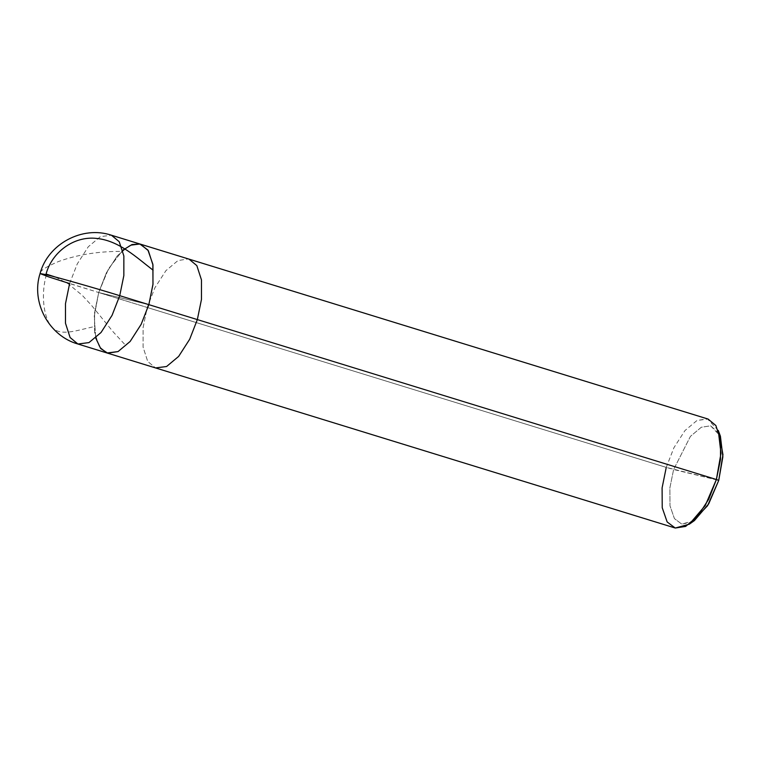 <?xml version="1.0" encoding="UTF-8"?>
<svg xmlns="http://www.w3.org/2000/svg" width="761" height="761" viewBox="0 0 761 761"><rect width="100%" height="100%" fill="white"/><g stroke="black" fill="none" stroke-linecap="round" stroke-linejoin="round"><path stroke-width="0.57" stroke-dasharray="3.81 2.85" d="M77.907 344.01L70.098 337.523L65.484 323.225L65.494 303.658L69.603 283.558L98.702 292.528L94.592 312.628L94.583 332.196L99.206 346.493L107.016 352.98L99.206 346.493L94.583 332.196L94.592 312.628L98.702 292.528L108.557 268.719L122.73 250.236L108.557 268.719L98.702 292.528L148.842 304.647L98.702 292.528L48.466 276.814L40.067 273.551M98.702 292.528L94.259 316.205L95.705 337.97L94.259 316.205L98.702 292.528L106.378 272.857L117.403 255.706L129.484 245.603L140.528 244.195L129.484 245.603L117.403 255.706L106.378 272.857L98.702 292.528L148.842 304.647L98.702 292.528L147.215 307.473L98.702 292.528M69.603 283.558L77.27 263.896L88.305 246.735L100.376 236.633L111.429 235.225L100.376 236.633L88.305 246.735L77.27 263.896L69.603 283.558M719.25 433.561L710.631 425.818L701.309 427.254L690.446 436.348L673.609 469.489L718.736 480.4L666.255 467.387L147.215 307.473L143.106 327.572L143.097 347.14L147.71 361.437L155.52 367.924L147.71 361.437L143.097 347.14L143.106 327.572L147.215 307.473L154.883 287.801L165.917 270.65L177.988 260.547L188.347 258.949L177.988 260.547L165.917 270.65L154.883 287.801L147.215 307.473L666.255 467.387L673.923 447.725L684.957 430.564L697.028 420.462L708.082 419.054M674.56 527.839L666.76 521.352L662.137 507.054L662.146 487.487L666.255 467.387L673.609 469.489L669.87 487.953L669.994 505.827L674.427 518.612L681.713 524.072L691.958 522.141M694.413 520.591L681.713 524.072L674.427 518.612L669.994 505.827L669.87 487.953L673.609 469.489L690.446 436.348L701.309 427.254L710.631 425.818L720.41 436.215M718.251 430.422L707.388 418.864L697.028 420.462L684.957 430.564L673.923 447.725L666.255 467.387M55.458 277.061L68.271 283.815L82.283 295.363L91.681 305.561L113.313 332.043L125.831 345.561M46.411 274.74C40.105 296.571 44.471 321.542 53.489 328.714C62.421 336.162 78.45 329.855 93.736 326.745M46.002 275.225C35.757 274.055 39.886 269.508 58.378 261.575C77.213 254.726 98.083 251.33 120.989 251.387"/><path stroke-width="1.14" d="M666.255 467.387L662.099 487.906L662.232 507.758L667.159 521.97L675.254 528.029L689.361 524.167L705.238 505.58L716.386 479.506L197.346 319.591L201.456 299.492L201.465 279.924L196.842 265.627L189.042 259.14L196.842 265.627L201.465 279.924L201.456 299.492L197.346 319.591L148.842 304.647L152.951 284.538L152.961 264.98L148.338 250.683L140.528 244.195L148.338 250.683L152.961 264.98L152.951 284.538L148.842 304.647L152.99 284.129L152.856 264.276L147.938 250.065L139.834 244.005L131.967 244.557L122.73 250.236L131.967 244.557L139.834 244.005L147.938 250.065L152.856 264.276L152.99 284.129L148.842 304.647L141.166 324.31L130.141 341.47L118.06 351.572L107.016 352.98L118.06 351.572L130.141 341.47L141.166 324.31L148.842 304.647L119.734 295.677L112.057 315.349L101.032 332.5L88.961 342.602L77.907 344.01L88.961 342.602L101.032 332.5L112.057 315.349L119.734 295.677L148.842 304.647L141.166 324.31L130.141 341.47L118.06 351.572L107.71 353.171L100.68 348.548L95.705 337.97L100.68 348.548L107.71 353.171L118.06 351.572L130.141 341.47L141.166 324.31L148.842 304.647L197.346 319.591L189.679 339.263L178.645 356.414L166.573 366.517L155.52 367.924L166.573 366.517L178.645 356.414L189.679 339.263L197.346 319.591L716.386 479.506L708.719 499.178L697.685 516.329L685.613 526.431L675.254 528.029L77.907 344.01L70.098 337.523L65.484 323.225L65.494 303.658L69.603 283.558L48.466 276.814L40.067 273.551L46.155 274.673C56.39 277.004 96.856 288.552 119.734 295.677C96.856 288.552 56.39 277.004 46.155 274.673L40.067 273.551C30.801 302.174 48.885 335.915 77.907 344.01M40.067 273.551C47.886 243.958 82.388 225.389 111.429 235.225L119.23 241.713L123.853 256.01L123.843 275.577L119.734 295.677L123.843 275.577L123.853 256.01L119.23 241.713L111.429 235.225L708.082 419.054L715.882 425.542L720.505 439.839L720.496 459.406L716.386 479.506L718.736 480.4L722.95 454.697L719.25 433.561M691.958 522.141L707.587 505.694L718.736 480.4L708.7 503.858L694.413 520.591L689.361 524.167M716.386 479.506L720.99 453.28L718.251 430.422L720.41 436.215L722.874 456.79L718.736 480.4L716.386 479.506M45.917 274.607C51.51 252.557 73.646 235.748 96.571 238.421C118.887 240.6 136.143 257.161 153.085 270.203M46.326 274.131L55.458 277.061"/></g></svg>
